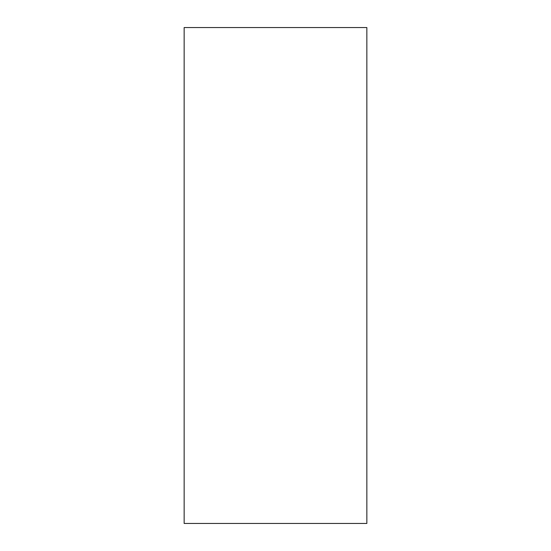 <?xml version="1.0" encoding="UTF-8"?>
<svg xmlns="http://www.w3.org/2000/svg" width="551" height="551" viewBox="0 0 551 551"><rect width="100%" height="100%" fill="white"/><g stroke="black" fill="none" stroke-linecap="round" stroke-linejoin="round"><path stroke-width="0.83" d="M184.151 27.55L184.151 523.45L366.849 523.45L366.849 27.55L184.151 27.55"/></g></svg>
